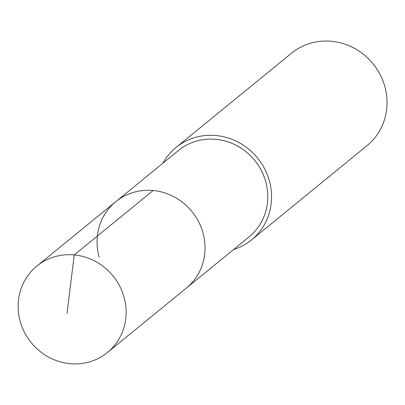 <?xml version="1.0" encoding="UTF-8"?>
<svg xmlns="http://www.w3.org/2000/svg" width="405" height="405" viewBox="0 0 405 405"><rect width="100%" height="100%" fill="white"/><g stroke="black" fill="none" stroke-linecap="round" stroke-linejoin="round"><path stroke-width="0.61" d="M107.406 352.537A55.799 52.787 50.8 0 1 20.25 321.651A55.799 52.787 50.8 0 1 36.845 266.08A55.799 52.787 50.8 0 1 124.001 296.971A55.799 52.787 50.8 0 1 107.406 352.537L186.32 288.122A55.789 52.782 -129.2 0 0 191.935 211.526A55.789 52.782 -129.2 0 0 115.769 201.68L178.514 150.473A55.784 52.777 50.8 0 1 265.65 181.354A55.784 52.777 50.8 0 1 249.06 236.91L186.32 288.122A55.789 52.782 -129.2 0 0 191.935 211.526A55.789 52.782 -129.2 0 0 115.769 201.68A55.789 52.782 -129.2 0 0 99.174 257.241M162.982 163.149A59.677 56.457 50.8 0 1 176.053 147.46A59.677 56.457 50.8 0 1 269.269 180.493A59.677 56.457 50.8 0 1 251.52 239.922A59.677 56.457 50.8 0 1 233.528 249.586M176.053 147.46L291.534 53.207A59.677 56.457 50.8 0 1 384.75 86.24A59.677 56.457 50.8 0 1 367.001 145.673L251.52 239.922M153.131 190.532L74.216 254.932L67.028 313.47M115.769 201.68L36.845 266.08"/></g></svg>
